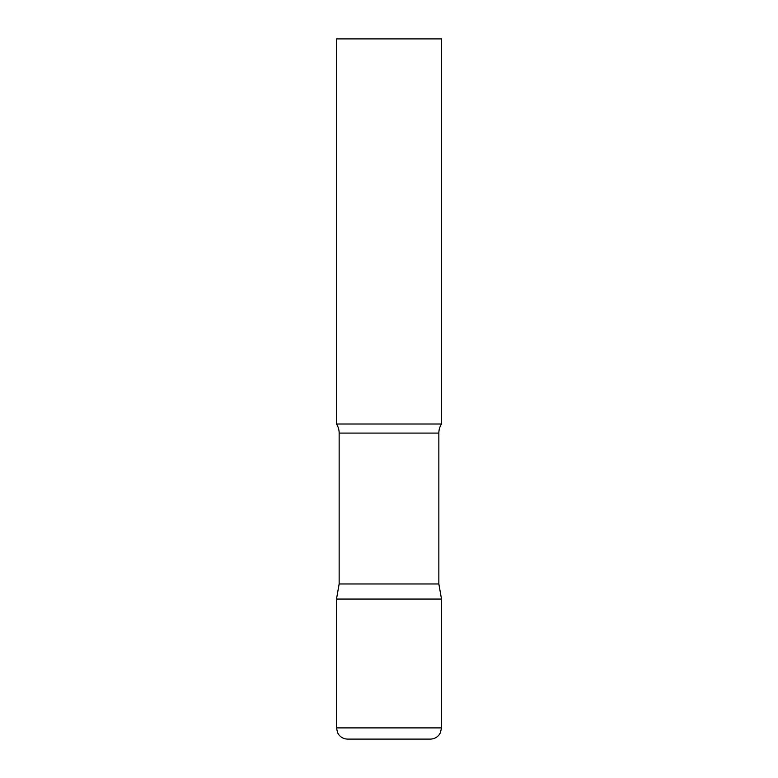 <?xml version="1.0" encoding="UTF-8"?>
<svg xmlns="http://www.w3.org/2000/svg" width="778" height="778" viewBox="0 0 778 778"><rect width="100%" height="100%" fill="white"/><g stroke="black" fill="none" stroke-linecap="round" stroke-linejoin="round"><path stroke-width="1.17" d="M336.485 727.897L336.485 599.06L339.15 583.967L438.85 583.967L441.515 599.06L336.485 599.06L441.515 599.06L441.515 727.897L336.485 727.897L337.623 732.827L338.945 734.899C341.221 737.622 344.139 739.022 347.688 739.1L430.312 739.1C433.861 739.022 436.779 737.622 439.055 734.899L440.377 732.827L441.515 727.897M438.85 583.967L438.85 433.083A16.805 16.805 0 0 1 441.515 424.01L441.515 38.9L336.485 38.9L336.485 424.01A16.805 16.805 0 0 1 339.15 433.083L438.85 433.083M339.15 583.967L339.15 433.083M336.485 424.01L441.515 424.01"/></g></svg>
